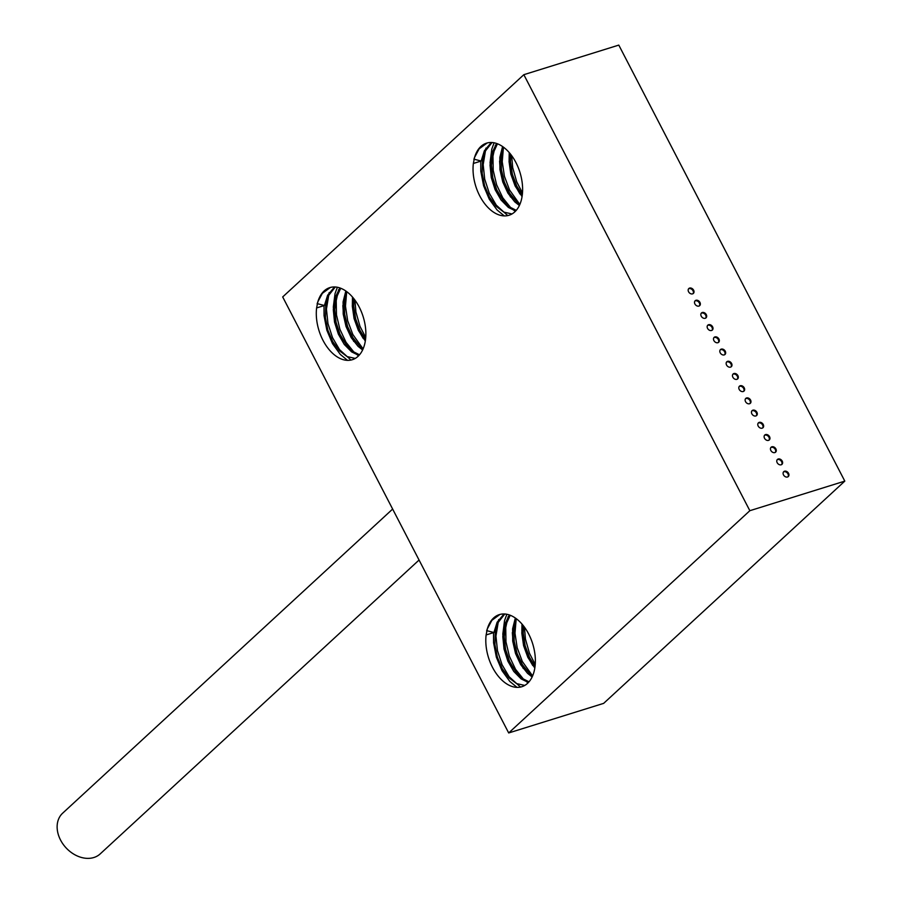 <?xml version="1.0" encoding="UTF-8"?>
<svg xmlns="http://www.w3.org/2000/svg" width="902" height="902" viewBox="0 0 902 902"><rect width="100%" height="100%" fill="white"/><g stroke="black" fill="none" stroke-linecap="round" stroke-linejoin="round"><path stroke-width="1.35" d="M282.687 296.938L523.837 74.686L749.844 510.701L508.694 732.954L282.687 296.938M749.844 510.701L844.802 481.116L618.795 45.1L523.837 74.686M688.576 291.763A3.337 2.526 47.3 0 0 693.356 293.432A3.337 2.526 47.3 0 0 692.962 289.26A3.337 2.526 47.3 0 0 688.835 288.527A3.337 2.526 47.3 0 0 688.576 291.763M694.912 303.974A3.337 2.526 47.3 0 0 699.681 305.643A3.337 2.526 47.3 0 0 699.287 301.471A3.337 2.526 47.3 0 0 695.16 300.738A3.337 2.526 47.3 0 0 694.912 303.974M701.237 316.185A3.337 2.526 47.3 0 0 706.018 317.854A3.337 2.526 47.3 0 0 705.612 313.682A3.337 2.526 47.3 0 0 701.497 312.949A3.337 2.526 47.3 0 0 701.237 316.185M707.563 328.384A3.337 2.526 47.3 0 0 712.343 330.053A3.337 2.526 47.3 0 0 711.949 325.893A3.337 2.526 47.3 0 0 707.822 325.148A3.337 2.526 47.3 0 0 707.563 328.384M713.899 340.595A3.337 2.526 47.3 0 0 718.668 342.264A3.337 2.526 47.3 0 0 718.274 338.103A3.337 2.526 47.3 0 0 714.147 337.359A3.337 2.526 47.3 0 0 713.899 340.595M720.224 352.806A3.337 2.526 47.3 0 0 724.994 354.475A3.337 2.526 47.3 0 0 724.599 350.303A3.337 2.526 47.3 0 0 720.472 349.57A3.337 2.526 47.3 0 0 720.224 352.806M726.55 365.017A3.337 2.526 47.3 0 0 731.33 366.686A3.337 2.526 47.3 0 0 730.924 362.514A3.337 2.526 47.3 0 0 726.809 361.781A3.337 2.526 47.3 0 0 726.55 365.017M732.875 377.228A3.337 2.526 47.3 0 0 737.656 378.896A3.337 2.526 47.3 0 0 737.261 374.725A3.337 2.526 47.3 0 0 733.134 373.98A3.337 2.526 47.3 0 0 732.875 377.228M739.212 389.427A3.337 2.526 47.3 0 0 743.981 391.096A3.337 2.526 47.3 0 0 743.586 386.935A3.337 2.526 47.3 0 0 739.46 386.191A3.337 2.526 47.3 0 0 739.212 389.427M745.537 401.638A3.337 2.526 47.3 0 0 750.317 403.307A3.337 2.526 47.3 0 0 749.912 399.135A3.337 2.526 47.3 0 0 745.796 398.402A3.337 2.526 47.3 0 0 745.537 401.638M751.862 413.849A3.337 2.526 47.3 0 0 756.643 415.518A3.337 2.526 47.3 0 0 756.237 411.346A3.337 2.526 47.3 0 0 752.121 410.613A3.337 2.526 47.3 0 0 751.862 413.849M758.187 426.06A3.337 2.526 47.3 0 0 762.968 427.728A3.337 2.526 47.3 0 0 762.573 423.557A3.337 2.526 47.3 0 0 758.447 422.824A3.337 2.526 47.3 0 0 758.187 426.06M764.524 438.271A3.337 2.526 47.3 0 0 769.293 439.939A3.337 2.526 47.3 0 0 768.899 435.767A3.337 2.526 47.3 0 0 764.772 435.023A3.337 2.526 47.3 0 0 764.524 438.271M770.849 450.47A3.337 2.526 47.3 0 0 775.63 452.139A3.337 2.526 47.3 0 0 775.224 447.978A3.337 2.526 47.3 0 0 771.109 447.234A3.337 2.526 47.3 0 0 770.849 450.47M777.174 462.681A3.337 2.526 47.3 0 0 781.955 464.35A3.337 2.526 47.3 0 0 781.549 460.178A3.337 2.526 47.3 0 0 777.434 459.445A3.337 2.526 47.3 0 0 777.174 462.681M783.5 474.892A3.337 2.526 47.3 0 0 788.28 476.56A3.337 2.526 47.3 0 0 787.886 472.389A3.337 2.526 47.3 0 0 783.759 471.656A3.337 2.526 47.3 0 0 783.5 474.892M844.802 481.116L603.652 703.368L508.694 732.954M474.576 157.41A37.76 23.148 72.7 0 1 486.595 143.136A37.76 23.148 72.7 0 1 519.924 172.305A37.76 23.148 72.7 0 1 509.055 215.251A37.76 23.148 72.7 0 1 483.201 201.653A37.76 23.148 72.7 0 1 473.358 163.465L474.576 157.41L479.12 148.853L487.159 142.978M487.328 628.886A37.76 23.148 72.7 0 1 499.347 614.612A37.76 23.148 72.7 0 1 532.676 643.791A37.76 23.148 72.7 0 1 521.818 686.726A37.76 23.148 72.7 0 1 495.965 673.129A37.76 23.148 72.7 0 1 486.122 634.94L487.328 628.886L491.872 620.328L499.911 614.454M317.82 301.877A37.76 23.148 72.7 0 1 329.85 287.603A37.76 23.148 72.7 0 1 363.179 316.771A37.76 23.148 72.7 0 1 352.31 359.706A37.76 23.148 72.7 0 1 326.456 346.12A37.76 23.148 72.7 0 1 316.613 307.932L317.82 301.877L322.364 293.319L330.403 287.445M316.613 307.932L324.416 305.507L327.629 295.236L334.541 286.96M358.928 355.467L351.622 351.893L344.293 344.463L338.351 334.146L334.529 322.082L333.3 309.612L334.879 298.134L339.874 287.941M362.627 349.953L358.06 346.357L351.194 337.652L346.018 326.479L343.2 314.076L343.098 301.843L345.827 291.008M365.31 341.046L358.365 330.425L354.069 318.598L352.31 306.094L352.783 297.401M353.956 298.833L353.742 306.274L355.636 318.778L360.033 330.538L365.558 339.231M346.785 291.696L344.44 301.99L344.677 314.268L347.631 326.625L352.896 337.709L359.83 346.267L363.1 348.905L352.817 334.473L347.676 320.74L345.477 306.184L346.695 291.628M340.708 288.245L336.142 298.224L334.698 309.781L336.063 322.262L340.009 334.27L346.041 344.474L353.415 351.724L359.515 354.802M335.285 286.994L328.802 295.247L325.723 305.631L325.419 317.729L327.866 330.188L332.725 341.621L339.389 350.754L347.056 356.572L355.241 358.421M486.122 634.94L493.924 632.516L497.126 622.256L504.038 613.969M528.437 682.476L521.13 678.902L513.802 671.483L507.86 661.155L504.038 649.09L502.809 636.62L504.387 625.142L509.371 614.961M532.135 676.962L527.569 673.366L520.702 664.661L515.527 653.488L512.708 641.085L512.607 628.852L515.335 618.028M534.818 668.055L527.873 657.434L523.577 645.606L521.818 633.114L522.292 624.409M523.464 625.841L523.25 633.283L525.144 645.787L529.542 657.547L535.066 666.251M516.294 618.704L513.937 628.998L514.185 641.277L517.139 653.646L522.405 664.718L529.339 673.275L532.608 675.914M510.216 615.265L505.639 625.233L504.207 636.789L505.571 649.271L509.517 661.29L515.549 671.483L522.912 678.744L529.023 681.822M504.793 614.003L498.31 622.267L495.232 632.64L494.927 644.738L497.374 657.197L502.234 668.63L508.897 677.774L516.564 683.592L524.75 685.43M473.358 163.465L481.161 161.041L484.374 150.769L491.286 142.493M515.673 211L508.367 207.426L501.05 199.996L495.108 189.679L491.274 177.615L490.045 165.145L491.624 153.667L496.619 143.474M519.372 205.487L514.805 201.89L507.939 193.186L502.775 182.012L499.945 169.61L499.843 157.376L502.583 146.541M522.055 196.58L515.11 185.959L510.825 174.131L509.066 161.627L509.529 152.934M510.701 154.366L510.487 161.808L512.381 174.311L516.778 186.071L522.314 194.764M503.53 147.229L501.185 157.523L501.433 169.801L504.376 182.159L509.653 193.242L516.587 201.8L519.845 204.438L509.574 190.006L504.432 176.273L502.222 161.717L503.451 147.161M497.453 143.779L492.887 153.757L491.443 165.314L492.808 177.795L496.754 189.803L502.786 200.007L510.16 207.257L516.271 210.335M492.041 142.527L485.558 150.781L482.48 161.165L482.164 173.263L484.611 185.722L489.47 197.155L496.145 206.287L503.812 212.105L511.998 213.954M511.671 155.64L512.674 167.569L516.711 181.821L522.483 193.017M495.401 145.166L492.966 156.17L493.225 170.422L496.641 184.842L502.786 197.82L510.893 207.911L515.279 211.406M485.896 148.131L483.179 164.638L484.712 179.16L489.279 193.197L496.314 205.182L507.747 215.589M474.88 156.418L473.877 159.417M504.274 215.894L497.047 209.94L489.256 199.173L483.607 185.778L480.8 171.256L480.755 161.165M501.05 199.996L496.213 191.156L491.624 177.13L490.068 162.608L491.77 149.213L494.104 142.798M510.509 196.997L503.564 182.813L500.125 168.403L499.573 161.108M520.037 194.077L516.508 187.966L511.344 174.244L509.111 159.699L509.224 152.573M474.339 159.271L481.161 161.041M354.926 300.107L355.929 312.036L359.966 326.287L365.727 337.483M338.645 289.632L336.22 300.637L336.469 314.888L339.896 329.309L346.03 342.286L354.148 352.378L358.534 355.873M329.151 292.598L326.434 309.104L327.967 323.615L332.534 337.664L339.558 349.649L351.002 360.056M318.124 300.885L317.121 303.884M347.518 360.36L340.291 354.407L332.5 343.639L326.862 330.245L324.055 315.723L324.01 305.631M344.293 344.463L339.468 335.623L334.879 321.597L333.312 307.075L335.025 293.68L337.359 287.264M353.764 341.463L346.819 327.279L343.369 312.87L342.828 305.575M363.28 338.543L359.751 332.432L354.599 318.71L352.366 304.154L352.468 297.04M317.594 303.737L324.416 305.507M524.434 627.127L525.438 639.044L529.474 653.296L535.236 664.492M516.203 618.648L514.986 633.204L517.184 647.749L522.326 661.482L532.608 675.902M508.153 616.641L505.729 627.645L505.977 641.897L509.393 656.329L515.538 669.307L523.656 679.386L528.031 682.893M498.659 619.606L495.942 636.113L497.476 650.635L502.042 664.673L509.066 676.658L520.51 687.065M487.632 627.905L486.629 630.893M517.026 687.369L509.799 681.416L502.008 670.648L496.371 657.254L493.563 642.743L493.507 632.64M513.802 671.483L508.976 662.632L504.387 648.606L502.82 634.083L504.522 620.7L506.868 614.285M523.273 668.472L516.327 654.288L512.877 639.879L512.336 632.584M532.789 665.552L529.26 659.441L524.096 645.719L521.875 631.174L521.976 624.049M487.103 630.746L493.924 632.516M783.488 471.96A3.337 2.526 -132.7 0 1 787.277 472.941A3.337 2.526 -132.7 0 1 787.953 476.808M777.163 459.761A3.337 2.526 -132.7 0 1 780.952 460.742A3.337 2.526 -132.7 0 1 781.617 464.598M770.838 447.55A3.337 2.526 -132.7 0 1 774.626 448.531A3.337 2.526 -132.7 0 1 775.292 452.387M764.501 435.339A3.337 2.526 -132.7 0 1 768.29 436.32A3.337 2.526 -132.7 0 1 768.966 440.176M758.176 423.128A3.337 2.526 -132.7 0 1 761.964 424.109A3.337 2.526 -132.7 0 1 762.641 427.965M751.851 410.917A3.337 2.526 -132.7 0 1 755.639 411.91A3.337 2.526 -132.7 0 1 756.304 415.766M745.514 398.718A3.337 2.526 -132.7 0 1 749.314 399.699A3.337 2.526 -132.7 0 1 749.979 403.555M739.189 386.507A3.337 2.526 -132.7 0 1 742.977 387.488A3.337 2.526 -132.7 0 1 743.654 391.344M732.864 374.296A3.337 2.526 -132.7 0 1 736.652 375.277A3.337 2.526 -132.7 0 1 737.329 379.133M726.538 362.085A3.337 2.526 -132.7 0 1 730.327 363.066A3.337 2.526 -132.7 0 1 730.992 366.934M720.202 349.875A3.337 2.526 -132.7 0 1 724.002 350.867A3.337 2.526 -132.7 0 1 724.667 354.723M713.877 337.675A3.337 2.526 -132.7 0 1 717.665 338.656A3.337 2.526 -132.7 0 1 718.342 342.512M707.551 325.464A3.337 2.526 -132.7 0 1 711.34 326.445A3.337 2.526 -132.7 0 1 712.016 330.301M701.226 313.253A3.337 2.526 -132.7 0 1 705.014 314.234A3.337 2.526 -132.7 0 1 705.68 318.09M694.89 301.042A3.337 2.526 -132.7 0 1 698.689 302.023A3.337 2.526 -132.7 0 1 699.354 305.891M688.564 288.832A3.337 2.526 -132.7 0 1 692.353 289.824A3.337 2.526 -132.7 0 1 693.029 293.68M419.058 560.029L100.201 853.901A27.691 21.017 -132.7 0 1 60.547 840.044A27.691 21.017 -132.7 0 1 62.666 813.176L392.641 509.066"/></g></svg>
